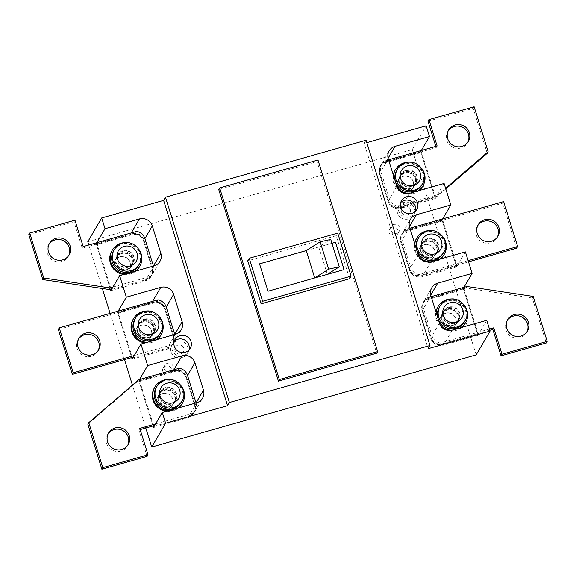 <?xml version="1.0" encoding="UTF-8"?>
<svg xmlns="http://www.w3.org/2000/svg" width="576" height="576" viewBox="0 0 576 576"><rect width="100%" height="100%" fill="white"/><g stroke="black" fill="none" stroke-linecap="round" stroke-linejoin="round"><path stroke-width="0.43" stroke-dasharray="2.88 2.16" d="M177.689 408.125A15.948 15.552 -149.7 0 1 173.347 410.119A15.948 15.552 -149.7 0 1 168.574 410.717M178.646 407.858A15.948 15.552 -149.7 0 1 172.886 410.911A15.948 15.552 -149.7 0 1 166.313 411.358M154.426 387.806A15.948 15.552 -149.7 0 1 163.505 380.808A15.948 15.552 -149.7 0 1 180.554 386.33A15.948 15.552 -149.7 0 1 181.966 403.913M181.174 402.386A14.501 14.141 30.3 0 0 179.899 386.402A14.501 14.141 30.3 0 0 164.398 381.384A14.501 14.141 30.3 0 0 156.139 387.749M170.28 379.534A15.948 15.552 -149.7 0 1 181.404 386.035M162.518 393.588A8.287 8.078 -149.7 0 1 172.102 405.59A8.287 8.078 -149.7 0 1 158.53 406.361A8.287 8.078 -149.7 0 1 162.518 393.588M165.758 388.037A8.287 8.078 -149.7 0 1 175.349 400.039A8.287 8.078 -149.7 0 1 161.777 400.81A8.287 8.078 -149.7 0 1 165.758 388.037M156.377 339.703A15.948 15.552 -149.7 0 1 152.035 341.698A15.948 15.552 -149.7 0 1 147.262 342.295M157.334 339.43A15.948 15.552 -149.7 0 1 151.574 342.49A15.948 15.552 -149.7 0 1 145.001 342.936M133.114 319.385A15.948 15.552 -149.7 0 1 142.193 312.379A15.948 15.552 -149.7 0 1 159.242 317.902A15.948 15.552 -149.7 0 1 160.654 335.484M159.862 333.965A14.501 14.141 30.3 0 0 158.587 317.981A14.501 14.141 30.3 0 0 143.086 312.955A14.501 14.141 30.3 0 0 134.827 319.32M148.968 311.105A15.948 15.552 -149.7 0 1 160.092 317.614M141.206 325.159A8.287 8.078 -149.7 0 1 150.79 337.162A8.287 8.078 -149.7 0 1 137.218 337.932A8.287 8.078 -149.7 0 1 141.206 325.159M144.446 319.615A8.287 8.078 -149.7 0 1 154.037 331.618A8.287 8.078 -149.7 0 1 140.465 332.388A8.287 8.078 -149.7 0 1 144.446 319.615M135.065 271.282A15.948 15.552 -149.7 0 1 130.723 273.269A15.948 15.552 -149.7 0 1 125.95 273.866M136.022 271.008A15.948 15.552 -149.7 0 1 130.262 274.061A15.948 15.552 -149.7 0 1 123.689 274.507M111.802 250.956A15.948 15.552 -149.7 0 1 120.881 243.958A15.948 15.552 -149.7 0 1 137.93 249.48A15.948 15.552 -149.7 0 1 139.342 267.062M138.55 265.536A14.501 14.141 30.3 0 0 137.275 249.552A14.501 14.141 30.3 0 0 121.774 244.534A14.501 14.141 30.3 0 0 113.515 250.898M127.656 242.683A15.948 15.552 -149.7 0 1 138.78 249.185M119.894 256.738A8.287 8.078 -149.7 0 1 129.478 268.74A8.287 8.078 -149.7 0 1 115.906 269.51A8.287 8.078 -149.7 0 1 119.894 256.738M123.134 251.186A8.287 8.078 -149.7 0 1 132.725 263.196A8.287 8.078 -149.7 0 1 119.153 263.959A8.287 8.078 -149.7 0 1 123.134 251.186M460.85 327.672A15.948 15.552 -149.7 0 1 456.509 329.666A15.948 15.552 -149.7 0 1 451.656 330.264M440.294 325.109A15.948 15.552 -149.7 0 1 436.09 312.365M461.801 327.398A15.948 15.552 -149.7 0 1 456.041 330.458A15.948 15.552 -149.7 0 1 435.881 311.695M437.587 307.354A15.948 15.552 -149.7 0 1 446.666 300.355A15.948 15.552 -149.7 0 1 463.716 305.878A15.948 15.552 -149.7 0 1 465.127 323.46M464.335 321.934A14.501 14.141 30.3 0 0 463.054 305.95A14.501 14.141 30.3 0 0 447.559 300.931A14.501 14.141 30.3 0 0 439.301 307.296M453.442 299.081A15.948 15.552 -149.7 0 1 464.558 305.582M445.673 313.135A8.287 8.078 -149.7 0 1 455.263 325.138A8.287 8.078 -149.7 0 1 441.691 325.901A8.287 8.078 -149.7 0 1 445.673 313.135M448.92 307.584A8.287 8.078 -149.7 0 1 458.51 319.586A8.287 8.078 -149.7 0 1 444.931 320.357A8.287 8.078 -149.7 0 1 448.92 307.584M439.538 259.25A15.948 15.552 -149.7 0 1 435.197 261.245A15.948 15.552 -149.7 0 1 430.344 261.835M418.982 256.687A15.948 15.552 -149.7 0 1 414.778 243.943M440.489 258.977A15.948 15.552 -149.7 0 1 434.729 262.037A15.948 15.552 -149.7 0 1 414.569 243.274M416.275 238.932A15.948 15.552 -149.7 0 1 425.354 231.926A15.948 15.552 -149.7 0 1 442.404 237.449A15.948 15.552 -149.7 0 1 443.815 255.031M443.023 253.505A14.501 14.141 30.3 0 0 441.742 237.521A14.501 14.141 30.3 0 0 426.247 232.502A14.501 14.141 30.3 0 0 417.989 238.867M432.13 230.652A15.948 15.552 -149.7 0 1 443.246 237.154M424.361 244.706A8.287 8.078 -149.7 0 1 433.951 256.709A8.287 8.078 -149.7 0 1 420.379 257.479A8.287 8.078 -149.7 0 1 424.361 244.706M427.608 239.162A8.287 8.078 -149.7 0 1 437.198 251.165A8.287 8.078 -149.7 0 1 423.619 251.928A8.287 8.078 -149.7 0 1 427.608 239.162M418.226 190.822A15.948 15.552 -149.7 0 1 413.885 192.816A15.948 15.552 -149.7 0 1 409.032 193.414M397.67 188.258A15.948 15.552 -149.7 0 1 393.466 175.514M419.177 190.555A15.948 15.552 -149.7 0 1 413.417 193.608A15.948 15.552 -149.7 0 1 393.257 174.845M394.963 170.503A15.948 15.552 -149.7 0 1 404.042 163.505A15.948 15.552 -149.7 0 1 421.092 169.027A15.948 15.552 -149.7 0 1 422.503 186.61M421.711 185.083A14.501 14.141 30.3 0 0 420.43 169.099A14.501 14.141 30.3 0 0 404.935 164.081A14.501 14.141 30.3 0 0 396.677 170.446M410.818 162.23A15.948 15.552 -149.7 0 1 421.934 168.732M403.049 176.285A8.287 8.078 -149.7 0 1 412.639 188.287A8.287 8.078 -149.7 0 1 399.067 189.05A8.287 8.078 -149.7 0 1 403.049 176.285M406.296 170.734A8.287 8.078 -149.7 0 1 415.886 182.736A8.287 8.078 -149.7 0 1 402.307 183.506A8.287 8.078 -149.7 0 1 406.296 170.734M196.078 402.905A10.361 10.102 30.3 0 1 193.248 413.215L192.319 414.799A10.361 10.102 30.3 0 0 195.127 404.424L186.602 377.057A9.324 9.094 -149.7 0 0 175.018 370.771L139.622 380.83L139.154 381.622L174.55 371.563A9.324 9.094 -149.7 0 1 186.142 377.849A10.361 10.102 30.3 0 0 173.261 370.865L173.909 369.763M153.468 427.565L187.877 417.787A10.361 10.102 30.3 0 0 194.666 405.216L186.142 377.849L194.666 405.216A9.324 9.094 -149.7 0 1 188.554 416.527L154.21 426.29M138.578 379.8L137.65 381.384L178.315 369.835A10.361 10.102 30.3 0 1 186.602 377.057L195.127 404.424A9.324 9.094 -149.7 0 1 189.022 415.735L192.319 414.799M153.626 425.794L139.622 380.83M139.493 379.541L138.852 380.642L152.971 425.981L139.154 381.622M164.218 389.93A8.806 8.582 -149.7 0 1 174.406 402.682A8.806 8.582 -149.7 0 1 159.984 403.495A8.806 8.582 -149.7 0 1 164.218 389.93M164.678 389.138A8.806 8.582 -149.7 0 1 174.866 401.89A8.806 8.582 -149.7 0 1 160.445 402.703A8.806 8.582 -149.7 0 1 164.678 389.138A8.806 8.582 30.3 0 0 160.445 402.703A8.806 8.582 30.3 0 0 174.866 401.89A8.806 8.582 30.3 0 0 164.678 389.138M174.766 334.476A10.361 10.102 30.3 0 1 171.936 344.786L171.007 346.37A10.361 10.102 30.3 0 0 173.815 336.002L165.29 308.628A9.324 9.094 -149.7 0 0 153.706 302.35L118.31 312.401L117.842 313.193L153.238 303.142A9.324 9.094 -149.7 0 1 164.83 309.42A10.361 10.102 30.3 0 0 151.949 302.443L152.597 301.342M132.156 359.136L166.565 349.358A10.361 10.102 30.3 0 0 173.354 336.794L164.83 309.42L173.354 336.794A9.324 9.094 -149.7 0 1 167.242 348.106L132.898 357.862M58.334 329.443L157.003 301.406A10.361 10.102 30.3 0 1 165.29 308.628L173.815 336.002A9.324 9.094 -149.7 0 1 167.71 347.314L171.007 346.37M132.314 357.372L118.31 312.401M118.181 311.119L117.54 312.221L131.659 357.552L117.842 313.193M142.906 321.502A8.806 8.582 -149.7 0 1 153.094 334.253A8.806 8.582 -149.7 0 1 138.672 335.074A8.806 8.582 -149.7 0 1 142.906 321.502M143.366 320.71A8.806 8.582 -149.7 0 1 153.554 333.461A8.806 8.582 -149.7 0 1 139.133 334.282A8.806 8.582 -149.7 0 1 143.366 320.71A8.806 8.582 30.3 0 0 139.133 334.282A8.806 8.582 30.3 0 0 153.554 333.461A8.806 8.582 30.3 0 0 143.366 320.71M136.62 231.401L135.691 232.985A10.361 10.102 30.3 0 1 143.978 240.206L152.503 267.574A9.324 9.094 -149.7 0 1 146.398 278.885L149.695 277.949A10.361 10.102 30.3 0 0 152.503 267.574L143.978 240.206A9.324 9.094 -149.7 0 0 132.394 233.921L96.998 243.979L96.53 244.771L131.926 234.713A9.324 9.094 -149.7 0 1 143.518 240.998A10.361 10.102 30.3 0 0 130.637 234.014L131.285 232.913M110.844 290.714L145.253 280.937A10.361 10.102 30.3 0 0 152.042 268.366L143.518 240.998L152.042 268.366A9.324 9.094 -149.7 0 1 145.93 279.677L111.586 289.44M111.002 288.943L96.998 243.979M96.869 242.69L96.228 243.792L110.347 289.13L96.53 244.771M121.594 253.08A8.806 8.582 -149.7 0 1 131.782 265.831A8.806 8.582 -149.7 0 1 117.36 266.645A8.806 8.582 -149.7 0 1 121.594 253.08M122.054 252.288A8.806 8.582 -149.7 0 1 132.242 265.039A8.806 8.582 -149.7 0 1 117.821 265.853A8.806 8.582 -149.7 0 1 122.054 252.288A8.806 8.582 30.3 0 0 117.821 265.853A8.806 8.582 30.3 0 0 132.242 265.039A8.806 8.582 30.3 0 0 122.054 252.288M478.08 333.605L477.612 334.397L442.217 344.455A9.324 9.094 30.3 0 1 430.632 338.17L431.093 337.378L430.632 338.17L422.107 310.802A9.324 9.094 30.3 0 1 428.213 299.491L463.608 289.433L464.076 288.641L428.681 298.699A9.324 9.094 30.3 0 0 422.568 310.01L431.093 337.378L422.568 310.01L422.107 310.802L422.568 310.01A10.361 10.102 30.3 0 1 425.376 299.635L426.305 298.051A10.361 10.102 30.3 0 0 423.497 308.426L432.022 335.794A10.361 10.102 30.3 0 0 440.309 343.015L439.38 344.599A10.361 10.102 30.3 0 1 431.093 337.378A9.324 9.094 30.3 0 0 442.685 343.663L478.08 333.605L464.076 288.641M477.612 334.397L463.608 289.433M447.84 308.678A8.806 8.582 30.3 0 0 443.606 322.25A8.806 8.582 30.3 0 0 458.028 321.437A8.806 8.582 30.3 0 0 447.84 308.678A8.806 8.582 30.3 0 0 443.606 322.25A8.806 8.582 30.3 0 0 458.028 321.437A8.806 8.582 30.3 0 0 447.84 308.678M447.379 309.47A8.806 8.582 30.3 0 0 443.146 323.042A8.806 8.582 30.3 0 0 457.567 322.229A8.806 8.582 30.3 0 0 447.379 309.47M456.768 265.183L456.3 265.975L420.905 276.034A9.324 9.094 30.3 0 1 409.32 269.748L409.781 268.956L409.32 269.748L400.795 242.374A9.324 9.094 30.3 0 1 406.901 231.062L442.296 221.011L442.764 220.219L407.369 230.27A9.324 9.094 30.3 0 0 401.256 241.582L409.781 268.956L401.256 241.582L400.795 242.374L401.256 241.582A10.361 10.102 30.3 0 1 404.064 231.214L404.993 229.63A10.361 10.102 30.3 0 0 402.185 239.998L410.71 267.372A10.361 10.102 30.3 0 0 418.997 274.594L418.068 276.178A10.361 10.102 30.3 0 1 409.781 268.956A9.324 9.094 30.3 0 0 421.373 275.234L456.768 265.183L442.764 220.219M456.3 265.975L442.296 221.011M426.528 240.257A8.806 8.582 30.3 0 0 422.294 253.829A8.806 8.582 30.3 0 0 436.716 253.008A8.806 8.582 30.3 0 0 426.528 240.257A8.806 8.582 30.3 0 0 422.294 253.829A8.806 8.582 30.3 0 0 436.716 253.008A8.806 8.582 30.3 0 0 426.528 240.257M426.067 241.049A8.806 8.582 30.3 0 0 421.834 254.621A8.806 8.582 30.3 0 0 436.255 253.8A8.806 8.582 30.3 0 0 426.067 241.049M389.16 232.92A4.658 4.543 30.3 0 0 397.606 234.014A4.658 4.543 30.3 0 0 394.085 227.124A4.658 4.543 30.3 0 0 389.16 232.92M401.436 211.925A4.658 4.543 30.3 0 0 409.882 213.019A4.658 4.543 30.3 0 0 406.361 206.129A4.658 4.543 30.3 0 0 401.436 211.925A4.658 4.543 30.3 0 0 409.882 213.019A4.658 4.543 30.3 0 0 406.361 206.129A4.658 4.543 30.3 0 0 401.436 211.925M397.505 213.041A8.806 8.582 -149.7 0 1 406.814 202.097A8.806 8.582 -149.7 0 1 413.46 215.107A8.806 8.582 -149.7 0 1 397.505 213.041A8.806 8.582 -149.7 0 1 406.814 202.097A8.806 8.582 -149.7 0 1 413.46 215.107A8.806 8.582 -149.7 0 1 397.505 213.041M415.44 211.212A8.806 8.582 -149.7 0 1 398.664 211.061A8.806 8.582 -149.7 0 1 400.687 202.586M145.793 428.018L132.43 385.099M124.481 359.59L110.102 313.416M102.341 288.504L88.79 244.987M390.78 230.148A4.658 4.543 30.3 0 0 399.226 231.242A4.658 4.543 30.3 0 0 395.705 224.352A4.658 4.543 30.3 0 0 390.78 230.148M164.326 368.971A4.658 4.543 30.3 0 0 172.771 370.066A4.658 4.543 30.3 0 0 169.25 363.175A4.658 4.543 30.3 0 0 164.326 368.971M476.172 354.845L412.236 149.573L87.782 241.754M412.236 149.573L426.139 125.798M444.096 183.47L435.298 198.526L420.682 151.603L421.322 150.502M465.408 251.899L456.61 266.954L441.994 220.032L442.634 218.93M486.72 320.321L477.922 335.376L463.306 288.454L463.946 287.352M366.804 142.654L364.198 143.395L428.134 348.674M366.048 140.227L364.198 143.395M218.736 189.533L317.052 161.597L376.726 353.189M349.596 278.712L336.204 235.699L247.716 260.842M336.204 235.699L337.709 233.122M317.052 161.597L317.981 160.013M327.355 274.37L318.737 247.061L331.949 243.31M327.262 274.428L344.023 269.633M268.049 291.226L314.806 277.934M259.524 263.851L268.027 291.262M318.737 247.061L331.942 243.274M306.281 250.567L318.83 247.003L330.754 239.458M174.982 350.748A4.658 4.543 30.3 0 0 183.427 351.842A4.658 4.543 30.3 0 0 179.914 344.952A4.658 4.543 30.3 0 0 174.982 350.748A4.658 4.543 30.3 0 0 183.427 351.842A4.658 4.543 30.3 0 0 179.914 344.952A4.658 4.543 30.3 0 0 174.982 350.748M171.05 351.864A8.806 8.582 -149.7 0 1 180.36 340.92A8.806 8.582 -149.7 0 1 187.006 353.93A8.806 8.582 -149.7 0 1 171.05 351.864A8.806 8.582 -149.7 0 1 180.36 340.92A8.806 8.582 -149.7 0 1 187.006 353.93A8.806 8.582 -149.7 0 1 171.05 351.864M463.306 288.454L428.897 298.231A10.361 10.102 30.3 0 0 422.107 310.802L430.632 338.17A10.361 10.102 30.3 0 0 443.506 345.154L452.311 330.098M447.53 309.96A8.287 8.078 30.3 0 0 443.542 322.733A8.287 8.078 30.3 0 0 457.121 321.962A8.287 8.078 30.3 0 0 447.53 309.96M477.922 335.376L443.506 345.154M441.994 220.032L407.585 229.81A10.361 10.102 30.3 0 0 400.795 242.374L409.32 269.748A10.361 10.102 30.3 0 0 422.194 276.732L430.999 261.677M426.218 241.538A8.287 8.078 30.3 0 0 422.23 254.311A8.287 8.078 30.3 0 0 435.809 253.541A8.287 8.078 30.3 0 0 426.218 241.538M456.61 266.954L422.194 276.732M420.682 151.603L386.273 161.381A10.361 10.102 30.3 0 0 379.483 173.952L379.944 173.16L388.469 200.527A10.361 10.102 30.3 0 0 396.756 207.749L397.685 206.165L438.35 194.616L445.615 188.352M404.906 173.11A8.287 8.078 30.3 0 0 400.918 185.882A8.287 8.078 30.3 0 0 414.497 185.112A8.287 8.078 30.3 0 0 404.906 173.11M435.816 146.39L436.198 147.6L382.752 162.785A10.361 10.102 30.3 0 0 379.944 173.16L388.469 200.527A9.324 9.094 30.3 0 0 400.061 206.813L435.456 196.754L434.988 197.546L399.593 207.605A9.324 9.094 30.3 0 1 388.008 201.319L388.469 200.527L388.008 201.319L379.483 173.952A9.324 9.094 30.3 0 1 380.282 166.73L380.75 165.938A9.324 9.094 30.3 0 0 379.944 173.16L379.483 173.952L388.008 201.319A10.361 10.102 30.3 0 0 400.882 208.303L409.687 193.248M435.298 198.526L400.882 208.303M382.752 162.785L383.681 161.201A10.361 10.102 30.3 0 0 380.873 171.576L389.398 198.943A10.361 10.102 30.3 0 0 397.685 206.165M138.852 380.642L173.261 370.865M164.369 390.42A8.287 8.078 30.3 0 0 160.387 403.186A8.287 8.078 30.3 0 0 173.959 402.422A8.287 8.078 30.3 0 0 164.369 390.42M178.315 369.835L179.244 368.251M117.54 312.221L151.949 302.443M143.057 321.991A8.287 8.078 30.3 0 0 139.075 334.764A8.287 8.078 30.3 0 0 152.647 333.994A8.287 8.078 30.3 0 0 143.057 321.991M157.003 301.406L157.932 299.822M96.228 243.792L130.637 234.014M121.745 253.57A8.287 8.078 30.3 0 0 117.763 266.335A8.287 8.078 30.3 0 0 131.335 265.572A8.287 8.078 30.3 0 0 121.745 253.57M149.695 277.949L150.624 276.365A10.361 10.102 30.3 0 0 153.454 266.054M404.064 231.214L502.733 203.177L516.744 248.141M468.511 261.842L418.068 276.178M477.785 225.562A11.39 11.11 30.3 0 0 490.471 242.834A11.39 11.11 30.3 0 0 497.39 237.024M468.13 260.633L418.997 274.594M404.993 229.63L409.882 228.24M427.457 238.673A8.806 8.582 30.3 0 0 423.223 252.238A8.806 8.582 30.3 0 0 437.645 251.424A8.806 8.582 30.3 0 0 427.457 238.673M502.733 203.177L503.662 201.593M171.936 344.786L134.287 355.486M144.295 319.126A8.806 8.582 30.3 0 0 140.062 332.698A8.806 8.582 30.3 0 0 154.483 331.877A8.806 8.582 30.3 0 0 144.295 319.126M78.61 338.976A11.39 11.11 30.3 0 0 91.296 356.256A11.39 11.11 30.3 0 0 98.215 350.438M425.376 299.635L466.042 288.079L532.267 297.994L546.271 342.958M489.823 330.271L439.38 344.599M507.319 320.378A11.39 11.11 30.3 0 0 520.006 337.651A11.39 11.11 30.3 0 0 526.925 331.841M489.442 329.054L440.309 343.015M426.305 298.051L431.194 296.662M448.769 307.094A8.806 8.582 30.3 0 0 444.535 320.666A8.806 8.582 30.3 0 0 458.957 319.853A8.806 8.582 30.3 0 0 448.769 307.094M466.042 288.079L466.963 286.495M532.267 297.994L533.196 296.41M193.248 413.215L155.599 423.907M165.607 387.554A8.806 8.582 30.3 0 0 161.374 401.119A8.806 8.582 30.3 0 0 175.795 400.306A8.806 8.582 30.3 0 0 165.607 387.554M140.184 429.61L138.874 429.984L139.802 428.4M147.096 456.379L138.874 429.984M137.65 381.384L87.862 424.26M108.144 433.793A11.39 11.11 30.3 0 0 120.83 451.073A11.39 11.11 30.3 0 0 127.742 445.255M487.21 153.324L473.206 108.36L427.975 121.205M396.756 207.749L437.422 196.2L445.81 188.971M448.258 130.745A11.39 11.11 30.3 0 0 460.944 148.018A11.39 11.11 30.3 0 0 467.856 142.207M405.216 171.828A8.806 8.582 30.3 0 0 400.982 185.4A8.806 8.582 30.3 0 0 415.404 184.586A8.806 8.582 30.3 0 0 405.216 171.828A8.806 8.582 30.3 0 0 400.982 185.4A8.806 8.582 30.3 0 0 415.404 184.586A8.806 8.582 30.3 0 0 405.216 171.828M437.422 196.2L438.35 194.616M388.57 159.811L383.681 161.201M406.145 170.244A8.806 8.582 30.3 0 0 401.911 183.816A8.806 8.582 30.3 0 0 416.333 183.002A8.806 8.582 30.3 0 0 406.145 170.244M436.198 147.6L437.126 146.016M473.206 108.36L474.127 106.776M112.975 287.057L150.624 276.365M122.983 250.704A8.806 8.582 30.3 0 0 118.75 264.269A8.806 8.582 30.3 0 0 133.171 263.455A8.806 8.582 30.3 0 0 122.983 250.704M28.8 234.626L74.03 221.774L82.246 248.17L83.174 246.586M135.691 232.985L82.246 248.17M49.075 244.159A11.39 11.11 30.3 0 0 61.762 261.439A11.39 11.11 30.3 0 0 68.681 255.622M74.03 221.774L74.952 220.19M445.558 313.33A8.287 8.078 30.3 0 0 441.576 326.102A8.287 8.078 30.3 0 0 455.148 325.332A8.287 8.078 30.3 0 0 445.558 313.33M424.246 244.908A8.287 8.078 30.3 0 0 420.264 257.674A8.287 8.078 30.3 0 0 433.836 256.91A8.287 8.078 30.3 0 0 424.246 244.908M402.934 176.479A8.287 8.078 30.3 0 0 398.952 189.252A8.287 8.078 30.3 0 0 412.524 188.482A8.287 8.078 30.3 0 0 402.934 176.479M162.403 393.782A8.287 8.078 30.3 0 0 158.414 406.555A8.287 8.078 30.3 0 0 171.986 405.785A8.287 8.078 30.3 0 0 162.403 393.782M141.091 325.361A8.287 8.078 30.3 0 0 137.102 338.134A8.287 8.078 30.3 0 0 150.674 337.363A8.287 8.078 30.3 0 0 141.091 325.361M119.779 256.932A8.287 8.078 30.3 0 0 115.79 269.705A8.287 8.078 30.3 0 0 129.362 268.934A8.287 8.078 30.3 0 0 119.779 256.932M380.282 166.73A9.324 9.094 30.3 0 1 385.589 162.641L420.984 152.582L421.452 151.79L386.057 161.849A9.324 9.094 30.3 0 0 380.75 165.938M434.988 197.546L420.984 152.582M435.456 196.754L421.452 151.79M404.755 172.627A8.806 8.582 30.3 0 0 400.522 186.192A8.806 8.582 30.3 0 0 414.943 185.378A8.806 8.582 30.3 0 0 404.755 172.627M162.706 371.743A4.658 4.543 30.3 0 0 171.151 372.838A4.658 4.543 30.3 0 0 167.63 365.947A4.658 4.543 30.3 0 0 162.706 371.743M188.986 350.035A8.806 8.582 -149.7 0 1 172.21 349.884A8.806 8.582 -149.7 0 1 174.233 341.41M181.915 401.119A14.501 14.141 30.3 0 0 180.634 385.135A14.501 14.141 30.3 0 0 165.139 380.117A14.501 14.141 30.3 0 0 156.881 386.482M160.603 332.698A14.501 14.141 30.3 0 0 159.322 316.714A14.501 14.141 30.3 0 0 143.827 311.688A14.501 14.141 30.3 0 0 135.569 318.053M139.291 264.269A14.501 14.141 30.3 0 0 138.01 248.285A14.501 14.141 30.3 0 0 122.515 243.266A14.501 14.141 30.3 0 0 114.257 249.631M465.077 320.666A14.501 14.141 30.3 0 0 463.795 304.682A14.501 14.141 30.3 0 0 448.301 299.657A14.501 14.141 30.3 0 0 440.042 306.029M443.765 252.238A14.501 14.141 30.3 0 0 442.483 236.254A14.501 14.141 30.3 0 0 426.989 231.235A14.501 14.141 30.3 0 0 418.73 237.6M422.453 183.816A14.501 14.141 30.3 0 0 421.171 167.832A14.501 14.141 30.3 0 0 405.677 162.814A14.501 14.141 30.3 0 0 397.418 169.178M175.018 370.771L174.55 371.563M186.602 377.057L186.142 377.849L186.602 377.057M195.127 404.424L194.666 405.216L195.127 404.424M189.022 415.735L188.554 416.527M153.706 302.35L153.238 303.142M165.29 308.628L164.83 309.42L165.29 308.628M173.815 336.002L173.354 336.794L173.815 336.002M167.71 347.314L167.242 348.106M132.394 233.921L131.926 234.713M143.978 240.206L143.518 240.998L143.978 240.206M152.503 267.574L152.042 268.366L152.503 267.574M146.398 278.885L145.93 279.677M428.213 299.491L428.681 298.699M442.217 344.455L442.685 343.663M406.901 231.062L407.369 230.27M420.905 276.034L421.373 275.234M428.897 298.231L430.733 295.092M439.438 323.114L432.022 335.794M430.913 295.747L423.497 308.426M407.585 229.81L409.421 226.67M418.126 254.693L410.71 267.372M409.601 227.326L402.185 239.998M386.273 161.381L388.109 158.242M396.814 186.264L389.398 198.943M388.289 158.897L380.873 171.576M187.877 417.787L196.682 402.732M166.565 349.358L175.37 334.303M145.253 280.937L154.058 265.882M385.589 162.641L386.057 161.849M399.593 207.605L400.061 206.813M175.349 400.039L172.102 405.59M161.042 391.68L157.802 397.224M154.037 331.618L150.79 337.162M139.73 323.251L136.49 328.795M132.725 263.196L129.478 268.74M118.418 254.83L115.178 260.374M458.51 319.586L455.263 325.138M444.204 311.22L440.957 316.771M437.198 251.165L433.951 256.709M422.892 242.798L419.645 248.342M415.886 182.736L412.639 188.287M401.58 174.37L398.333 179.921M194.328 411.646L193.86 412.438M175.795 400.306L174.406 402.682M160.596 391.414L159.206 393.79M173.016 343.217L172.548 344.009M154.483 331.877L153.094 334.253M139.284 322.992L137.894 325.368M151.704 274.795L151.236 275.587M133.171 263.455L131.782 265.831M117.972 254.563L116.582 256.939M422.906 303.581L423.374 302.789M442.368 313.337L443.758 310.961M457.567 322.229L458.957 319.853M401.594 235.159L402.062 234.367M421.056 244.915L422.446 242.539M436.255 253.8L437.645 251.424M397.606 234.014L399.226 231.242M401.501 200.671L399.42 204.242M389.556 229.313L391.176 226.534M416.7 209.563L414.619 213.127M172.771 370.066L171.151 372.838M188.165 351.95L190.253 348.386M423 302.782L423.461 301.99M424.39 300.406L431.798 287.726M401.688 234.353L402.149 233.561M403.078 231.977L410.486 219.298M380.376 165.931L380.837 165.139M381.766 163.555L389.174 150.876M193.774 413.237L194.234 412.445M195.163 410.861L202.579 398.182M172.462 344.815L172.922 344.023M173.851 342.439L181.267 329.76M151.15 276.386L151.61 275.594M152.539 274.01L159.955 261.338M477.288 226.332L478.217 224.748M78.113 339.754L79.042 338.162M107.647 434.57L108.569 432.986M447.761 131.515L448.682 129.931M399.744 176.486L401.134 174.11M48.578 244.93L49.507 243.346M440.842 316.966L442.814 313.596M419.53 248.544L421.502 245.174M398.218 180.115L400.19 176.753M157.68 397.418L159.653 394.056M136.368 328.997L138.341 325.627M115.056 260.568L117.029 257.206M506.822 321.149L507.751 319.565M414.943 185.378L416.333 183.002M433.836 256.91L435.809 253.541M127.318 446.069L128.239 444.485M496.958 237.838L497.887 236.246M164.729 365.357L163.102 368.129M171.986 405.785L173.959 402.422M172.966 343.066L175.054 339.494M467.431 143.014L468.353 141.43M68.249 256.435L69.178 254.851M97.783 351.252L98.712 349.668M455.148 325.332L457.121 321.962M150.674 337.363L152.647 333.994M129.362 268.934L131.335 265.572M526.493 332.654L527.422 331.07M412.524 188.482L414.497 185.112"/><path stroke-width="0.86" d="M168.574 410.717A15.948 15.552 -149.7 0 1 154.886 387.014A15.948 15.552 -149.7 0 1 163.973 380.016A15.948 15.552 -149.7 0 1 170.28 379.534M166.313 411.358A15.948 15.552 -149.7 0 1 154.426 387.806L154.886 387.014M156.881 386.482L156.139 387.749A14.501 14.141 30.3 0 0 157.421 403.733A14.501 14.141 30.3 0 0 172.922 408.751A14.501 14.141 30.3 0 0 181.174 402.386L181.915 401.119C188.762 390.715 177.026 375.984 165.226 380.038C161.604 381.118 158.825 383.263 156.881 386.482A14.501 14.141 30.3 0 0 158.162 402.466A14.501 14.141 30.3 0 0 173.664 407.484A14.501 14.141 30.3 0 0 181.915 401.119M181.404 386.035A15.948 15.552 -149.7 0 1 182.426 403.121A15.948 15.552 -149.7 0 1 177.689 408.125M182.426 403.121L181.966 403.913A15.948 15.552 -149.7 0 1 178.646 407.858M147.262 342.295A15.948 15.552 -149.7 0 1 133.574 318.593A15.948 15.552 -149.7 0 1 142.661 311.587A15.948 15.552 -149.7 0 1 148.968 311.105M145.001 342.936A15.948 15.552 -149.7 0 1 133.114 319.385L133.574 318.593M135.569 318.053L134.827 319.32A14.501 14.141 30.3 0 0 136.109 335.304A14.501 14.141 30.3 0 0 151.61 340.33A14.501 14.141 30.3 0 0 159.862 333.965L160.603 332.698C167.45 322.294 155.714 307.555 143.914 311.616C140.292 312.696 137.513 314.842 135.569 318.053A14.501 14.141 30.3 0 0 136.85 334.037A14.501 14.141 30.3 0 0 152.352 339.062A14.501 14.141 30.3 0 0 160.603 332.698M160.092 317.614A15.948 15.552 -149.7 0 1 161.114 334.692A15.948 15.552 -149.7 0 1 156.377 339.703M161.114 334.692L160.654 335.484A15.948 15.552 -149.7 0 1 157.334 339.43M125.95 273.866A15.948 15.552 -149.7 0 1 112.262 250.164A15.948 15.552 -149.7 0 1 121.349 243.166A15.948 15.552 -149.7 0 1 127.656 242.683M123.689 274.507A15.948 15.552 -149.7 0 1 111.802 250.956L112.262 250.164M114.257 249.631L113.515 250.898A14.501 14.141 30.3 0 0 114.797 266.882A14.501 14.141 30.3 0 0 130.298 271.901A14.501 14.141 30.3 0 0 138.55 265.536L139.291 264.269C146.138 253.865 134.402 239.134 122.602 243.187C118.98 244.267 116.201 246.413 114.257 249.631A14.501 14.141 30.3 0 0 115.538 265.615A14.501 14.141 30.3 0 0 131.04 270.634A14.501 14.141 30.3 0 0 139.291 264.269M138.78 249.185A15.948 15.552 -149.7 0 1 139.802 266.27A15.948 15.552 -149.7 0 1 135.065 271.282M139.802 266.27L139.342 267.062A15.948 15.552 -149.7 0 1 136.022 271.008M451.656 330.264A15.948 15.552 -149.7 0 1 440.294 325.109M436.09 312.365A15.948 15.552 -149.7 0 1 438.048 306.562A15.948 15.552 -149.7 0 1 447.127 299.556A15.948 15.552 -149.7 0 1 453.442 299.081M435.881 311.695A15.948 15.552 -149.7 0 1 437.587 307.354L438.048 306.562M440.042 306.029L439.301 307.296A14.501 14.141 30.3 0 0 440.582 323.28A14.501 14.141 30.3 0 0 456.084 328.298A14.501 14.141 30.3 0 0 464.335 321.934L465.077 320.666C471.924 310.262 460.188 295.524 448.38 299.585C444.766 300.665 441.986 302.81 440.042 306.029A14.501 14.141 30.3 0 0 441.324 322.013A14.501 14.141 30.3 0 0 456.826 327.031A14.501 14.141 30.3 0 0 465.077 320.666M464.558 305.582A15.948 15.552 -149.7 0 1 465.588 322.668A15.948 15.552 -149.7 0 1 460.85 327.672M465.588 322.668L465.127 323.46A15.948 15.552 -149.7 0 1 461.801 327.398M430.344 261.835A15.948 15.552 -149.7 0 1 418.982 256.687M414.778 243.943A15.948 15.552 -149.7 0 1 416.736 238.133A15.948 15.552 -149.7 0 1 425.815 231.134A15.948 15.552 -149.7 0 1 432.13 230.652M414.569 243.274A15.948 15.552 -149.7 0 1 416.275 238.932L416.736 238.133M418.73 237.6L417.989 238.867A14.501 14.141 30.3 0 0 419.27 254.851A14.501 14.141 30.3 0 0 434.772 259.87A14.501 14.141 30.3 0 0 443.023 253.505L443.765 252.238C450.612 241.834 438.876 227.102 427.068 231.163C423.454 232.236 420.674 234.389 418.73 237.6A14.501 14.141 30.3 0 0 420.012 253.584A14.501 14.141 30.3 0 0 435.514 258.602A14.501 14.141 30.3 0 0 443.765 252.238M443.246 237.154A15.948 15.552 -149.7 0 1 444.276 254.239A15.948 15.552 -149.7 0 1 439.538 259.25M444.276 254.239L443.815 255.031A15.948 15.552 -149.7 0 1 440.489 258.977M409.032 193.414A15.948 15.552 -149.7 0 1 397.67 188.258M393.466 175.514A15.948 15.552 -149.7 0 1 395.424 169.711A15.948 15.552 -149.7 0 1 404.503 162.713A15.948 15.552 -149.7 0 1 410.818 162.23M393.257 174.845A15.948 15.552 -149.7 0 1 394.963 170.503L395.424 169.711M397.418 169.178L396.677 170.446A14.501 14.141 30.3 0 0 397.958 186.43A14.501 14.141 30.3 0 0 413.46 191.448A14.501 14.141 30.3 0 0 421.711 185.083L422.453 183.816C429.3 173.412 417.564 158.674 405.756 162.734C402.142 163.814 399.362 165.96 397.418 169.178A14.501 14.141 30.3 0 0 398.7 185.162A14.501 14.141 30.3 0 0 414.202 190.181A14.501 14.141 30.3 0 0 422.453 183.816M421.934 168.732A15.948 15.552 -149.7 0 1 422.964 185.818A15.948 15.552 -149.7 0 1 418.226 190.822M422.964 185.818L422.503 186.61A15.948 15.552 -149.7 0 1 419.177 190.555M140.184 429.61L154.678 425.498L153.626 425.794L153.158 426.586L152.971 425.981L153.468 427.565L162.266 412.51L196.682 402.732A10.361 10.102 30.3 0 0 203.465 390.161L194.94 362.794A10.361 10.102 30.3 0 0 182.066 355.81L147.658 365.587L140.954 344.081L175.37 334.303A10.361 10.102 30.3 0 0 182.153 321.739L173.628 294.365A10.361 10.102 30.3 0 0 160.754 287.388L126.346 297.166L119.642 275.659L154.058 265.882A10.361 10.102 30.3 0 0 160.841 253.31L152.316 225.943A10.361 10.102 30.3 0 0 139.442 218.959L105.034 228.737L101.686 217.987L87.782 241.754L88.79 244.987M154.21 426.29L153.158 426.586M134.287 355.486L73.267 372.823L59.256 327.859L58.334 329.443L72.338 374.407L133.366 357.07L132.314 357.372L131.846 358.164L131.659 357.552L132.156 359.136L140.954 344.081M132.898 357.862L131.846 358.164M109.037 289.505L42.804 279.59L43.733 278.006L109.958 287.921L109.037 289.505L112.054 288.648L111.002 288.943L110.534 289.735L110.347 289.13L110.844 290.714L119.642 275.659M111.586 289.44L110.534 289.735M400.687 202.586A8.806 8.582 -149.7 0 1 415.44 211.212M165.478 197.215L366.048 140.227L429.984 345.506L229.414 402.494L165.478 197.215L163.62 200.39L101.686 217.987M229.414 402.494L227.556 405.662L163.62 200.39M227.556 405.662L165.622 423.259L162.266 412.51M174.29 346.313A8.806 8.582 30.3 0 0 190.253 348.386A8.806 8.582 30.3 0 0 183.6 335.376A8.806 8.582 30.3 0 0 174.29 346.313M165.622 423.259L151.718 447.034L145.793 428.018M132.43 385.099L124.481 359.59M110.102 313.416L102.341 288.504M147.658 365.587L139.493 379.541M126.346 297.166L118.181 311.119M105.034 228.737L96.869 242.69M463.946 287.352L472.111 273.398L437.695 283.176A10.361 10.102 30.3 0 0 430.913 295.747L439.438 323.114A10.361 10.102 30.3 0 0 452.311 330.098L486.72 320.321L490.075 331.07L476.172 354.845L151.718 447.034M421.322 150.502L429.487 136.548L426.139 125.798L366.804 142.654M442.634 218.93L450.799 204.977L444.096 183.47L409.687 193.248A10.361 10.102 30.3 0 1 396.814 186.264L388.289 158.897A10.361 10.102 30.3 0 1 395.071 146.326L429.487 136.548M472.111 273.398L465.408 251.899L430.999 261.677A10.361 10.102 30.3 0 1 418.126 254.693L409.601 227.326A10.361 10.102 30.3 0 1 416.383 214.754L450.799 204.977M490.075 331.07L428.134 348.674L429.984 345.506M400.745 207.497A8.806 8.582 30.3 0 0 416.7 209.563A8.806 8.582 30.3 0 0 410.054 196.553A8.806 8.582 30.3 0 0 400.745 207.497M377.654 351.605L376.726 353.189L278.41 381.125L218.736 189.533L219.658 187.949L279.331 379.541L377.654 351.605L317.981 160.013L219.658 187.949M261.108 303.854L349.596 278.712L351.108 276.134L262.62 301.277L249.221 258.264L247.716 260.842L261.108 303.854L262.62 301.277M249.221 258.264L337.709 233.122L351.108 276.134M278.41 381.125L279.331 379.541M331.949 243.31L335.513 242.294L344.023 269.633M331.942 243.274L335.534 242.258L344.059 269.626L327.355 274.37L339.278 266.832L328.666 269.165L314.806 277.934L268.049 291.226L259.524 263.851L306.281 250.567L314.698 277.97M259.531 263.88L306.187 250.625M306.281 250.567L320.141 241.798L328.666 269.165M339.278 266.832L330.754 239.458L320.141 241.798M327.355 274.37L314.806 277.934M196.078 402.905A10.361 10.102 30.3 0 0 196.056 402.84L187.531 375.473A10.361 10.102 30.3 0 0 179.244 368.251L138.578 379.8L88.79 422.676L102.794 467.64L148.025 454.795L139.802 428.4L155.599 423.907M174.766 334.476A10.361 10.102 30.3 0 0 174.744 334.418L166.219 307.044A10.361 10.102 30.3 0 0 157.932 299.822L59.256 327.859M153.454 266.054A10.361 10.102 30.3 0 0 153.432 265.99L144.907 238.622A10.361 10.102 30.3 0 0 136.62 231.401L83.174 246.586L74.952 220.19L29.729 233.042L43.733 278.006M409.882 228.24L503.662 201.593L517.666 246.557L516.744 248.141L468.511 261.842M497.39 237.024A11.39 11.11 30.3 0 0 477.785 225.562M517.666 246.557L468.13 260.633M484.704 219.744A11.39 11.11 30.3 0 0 479.225 237.305A11.39 11.11 30.3 0 0 497.887 236.246A11.39 11.11 30.3 0 0 484.704 219.744M85.529 333.166A11.39 11.11 30.3 0 0 80.05 350.726A11.39 11.11 30.3 0 0 98.712 349.668A11.39 11.11 30.3 0 0 85.529 333.166M98.215 350.438A11.39 11.11 30.3 0 0 78.61 338.976M72.338 374.407L73.267 372.823M431.194 296.662L466.963 286.495L533.196 296.41L547.2 341.374L546.271 342.958L501.048 355.81L492.826 329.414L489.823 330.271M526.925 331.841A11.39 11.11 30.3 0 0 507.319 320.378M492.826 329.414L493.754 327.83L489.442 329.054M547.2 341.374L501.97 354.226L493.754 327.83M514.238 314.561A11.39 11.11 30.3 0 0 508.752 332.122A11.39 11.11 30.3 0 0 527.422 331.07A11.39 11.11 30.3 0 0 514.238 314.561M501.048 355.81L501.97 354.226M115.056 427.982A11.39 11.11 30.3 0 0 109.577 445.543A11.39 11.11 30.3 0 0 128.239 444.485A11.39 11.11 30.3 0 0 115.056 427.982M88.79 422.676L87.862 424.26L101.873 469.224L147.096 456.379L148.025 454.795M127.742 445.255A11.39 11.11 30.3 0 0 108.144 433.793M101.873 469.224L102.794 467.64M445.615 188.352L488.138 151.74L474.127 106.776L428.904 119.621L427.975 121.205L435.816 146.39M445.81 188.971L487.21 153.324L488.138 151.74M467.856 142.207A11.39 11.11 30.3 0 0 448.258 130.745M428.904 119.621L437.126 146.016L388.57 159.811M455.17 124.927A11.39 11.11 30.3 0 0 449.69 142.488A11.39 11.11 30.3 0 0 468.353 141.43A11.39 11.11 30.3 0 0 455.17 124.927M109.958 287.921L112.975 287.057M55.994 238.349A11.39 11.11 30.3 0 0 50.515 255.91A11.39 11.11 30.3 0 0 69.178 254.851A11.39 11.11 30.3 0 0 55.994 238.349M42.804 279.59L28.8 234.626L29.729 233.042M68.681 255.622A11.39 11.11 30.3 0 0 49.075 244.159M174.233 341.41A8.806 8.582 -149.7 0 1 188.986 350.035M172.908 402.782A10.361 10.102 30.3 0 0 179.698 390.211A10.361 10.102 30.3 0 0 166.817 383.234A10.361 10.102 30.3 0 0 160.034 395.798A10.361 10.102 30.3 0 0 172.908 402.782M151.596 334.361A10.361 10.102 30.3 0 0 158.386 321.79A10.361 10.102 30.3 0 0 145.505 314.806A10.361 10.102 30.3 0 0 138.722 327.377A10.361 10.102 30.3 0 0 151.596 334.361M130.284 265.932A10.361 10.102 30.3 0 0 137.074 253.361A10.361 10.102 30.3 0 0 124.193 246.384A10.361 10.102 30.3 0 0 117.41 258.948A10.361 10.102 30.3 0 0 130.284 265.932M456.07 322.33A10.361 10.102 30.3 0 0 462.852 309.758A10.361 10.102 30.3 0 0 449.978 302.774A10.361 10.102 30.3 0 0 443.189 315.346A10.361 10.102 30.3 0 0 456.07 322.33M434.758 253.901A10.361 10.102 30.3 0 0 441.54 241.337A10.361 10.102 30.3 0 0 428.666 234.353A10.361 10.102 30.3 0 0 421.877 246.924A10.361 10.102 30.3 0 0 434.758 253.901M413.446 185.479A10.361 10.102 30.3 0 0 420.228 172.908A10.361 10.102 30.3 0 0 407.354 165.931A10.361 10.102 30.3 0 0 400.565 178.495A10.361 10.102 30.3 0 0 413.446 185.479M430.733 295.092L437.695 283.176M409.421 226.67L416.383 214.754M388.109 158.242L395.071 146.326M173.909 369.763L182.066 355.81M203.465 390.161L196.056 402.84M194.94 362.794L187.531 375.473M152.597 301.342L160.754 287.388M182.153 321.739L174.744 334.418M173.628 294.365L166.219 307.044M131.285 232.913L139.442 218.959M160.841 253.31L153.432 265.99M152.316 225.943L144.907 238.622"/></g></svg>
